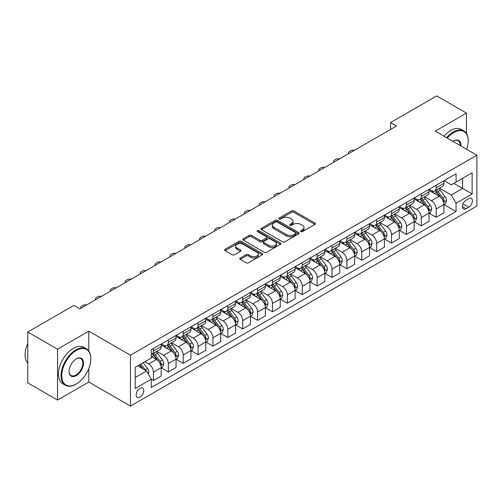<?xml version="1.0" encoding="UTF-8"?>
<svg xmlns="http://www.w3.org/2000/svg" width="502" height="502" viewBox="0 0 502 502"><rect width="100%" height="100%" fill="white"/><g stroke="black" fill="none" stroke-linecap="round" stroke-linejoin="round"><path stroke-width="0.75" d="M300.855 231.585A1.155 0.665 0 0 0 302.493 231.585L314.911 224.419A1.65 0.954 0 0 0 315.394 223.741A1.65 0.954 0 0 0 314.911 223.07L293.877 210.922A1.65 0.954 0 0 0 291.536 210.922L279.118 218.094A1.155 0.665 0 0 0 278.779 218.565A1.155 0.665 0 0 0 279.118 219.035A1.155 0.665 0 0 0 280.756 219.035L282.362 218.106A5.29 3.056 0 0 1 289.842 218.106L291.593 219.123A5.29 3.056 0 0 1 293.143 221.282A5.29 3.056 0 0 1 291.593 223.44L289.987 224.369A1.155 0.665 0 0 0 289.648 224.84A1.155 0.665 0 0 0 289.987 225.31A1.155 0.665 0 0 0 291.624 225.31L293.231 224.381A5.29 3.056 0 0 1 300.711 224.381L302.461 225.398A5.29 3.056 0 0 1 304.011 227.557A5.29 3.056 0 0 1 302.461 229.715L300.855 230.638A1.155 0.665 0 0 0 300.516 231.115A1.155 0.665 0 0 0 300.855 231.585L300.855 230.638M139.983 397.145A5.39 3.112 120 0 0 143.503 392.395A5.39 3.112 120 0 0 142.681 388.077A5.39 3.112 120 0 0 139.983 388.347A5.39 3.112 120 0 0 136.462 393.097A5.39 3.112 120 0 0 137.291 397.415A5.39 3.112 120 0 0 139.983 397.145M240.238 258.015A1.65 0.954 0 0 0 239.755 258.687A1.65 0.954 0 0 0 240.238 259.365L246.137 262.772A1.65 0.954 0 0 0 248.477 262.772L262.264 254.809A1.65 0.954 0 0 0 262.747 254.137A1.65 0.954 0 0 0 262.264 253.46L241.23 241.318A1.65 0.954 0 0 0 238.896 241.318L225.103 249.281A1.65 0.954 0 0 0 224.62 249.952A1.65 0.954 0 0 0 225.103 250.63L232.231 254.746A1.65 0.954 0 0 0 234.572 254.746L240.471 251.339A1.65 0.954 0 0 0 240.954 250.661A1.65 0.954 0 0 0 240.471 249.99L236.938 247.944A4.418 2.554 0 0 1 235.639 246.143A4.418 2.554 0 0 1 238.368 243.784A4.418 2.554 0 0 1 243.188 244.336L257.037 252.33A4.418 2.554 0 0 1 258.329 254.137A4.418 2.554 0 0 1 255.6 256.497A4.418 2.554 0 0 1 250.78 255.938L248.477 254.608A1.65 0.954 0 0 0 246.137 254.608L240.238 258.015L240.238 259.365M88.791 331.163L57.542 349.204L27.779 332.017L27.779 382.882L57.542 400.069L88.791 382.022L130.464 406.08L130.464 355.215L88.791 331.163L88.791 350.967M466.483 133.526L466.483 113.101L435.234 131.147L476.9 155.2L130.464 355.215M466.483 113.101L436.721 95.92L390.587 122.551L390.587 129.428M27.779 332.017L73.913 305.385L79.862 308.824L396.542 125.989L390.587 122.551M282.482 241.788A1.65 0.954 0 0 0 284.816 241.788L298.608 233.825A1.65 0.954 0 0 0 299.092 233.154A1.65 0.954 0 0 0 298.608 232.476L277.575 220.334A1.65 0.954 0 0 0 275.234 220.334L261.448 228.297A1.65 0.954 0 0 0 260.965 228.968A1.65 0.954 0 0 0 261.448 229.646L282.482 241.788M257.877 231.836A1.155 0.665 0 0 1 259.051 231.999L259.051 230.625L280.436 242.968A1.65 0.954 0 0 1 280.919 243.646A1.65 0.954 0 0 1 280.436 244.317L266.644 252.28A1.65 0.954 0 0 1 264.309 252.28L243.275 240.138L249.174 236.756L249.174 235.382L243.275 238.789A1.65 0.954 0 0 0 242.792 239.46A1.65 0.954 0 0 0 243.275 240.138L243.275 238.789M249.174 236.756A1.65 0.954 0 0 1 251.515 236.756L251.515 235.382A1.65 0.954 0 0 0 249.174 235.382M251.515 235.382L260.042 240.307A1.65 0.954 0 0 0 262.383 240.307L266.298 238.042A1.65 0.954 0 0 0 266.782 237.371A1.65 0.954 0 0 0 266.298 236.693L257.413 231.566A1.155 0.665 0 0 1 257.074 231.096A1.155 0.665 0 0 1 257.79 230.481A1.155 0.665 0 0 1 259.051 230.625M468.686 198.71L466.069 200.223A5.221 3.012 120 0 0 462.656 204.822A5.221 3.012 120 0 0 463.459 209.008A5.221 3.012 120 0 0 466.069 208.744L468.686 207.232A5.221 3.012 120 0 0 472.093 202.632A5.221 3.012 120 0 0 471.296 198.453A5.221 3.012 120 0 0 468.686 198.71M130.464 406.08L476.9 206.065L476.9 155.2M444.101 180.67L451.304 184.824L456.067 182.075L456.067 173.761L151.297 349.718L151.297 358.033L135.22 367.313L135.22 388.485L151.297 379.205L151.297 387.525L456.067 211.562L456.067 203.247L451.304 195.002L439.463 188.162M456.067 182.075L472.137 172.801L472.137 193.967L456.067 203.247M57.542 349.204L57.542 400.069M453.802 183.381L462.612 188.47L462.612 178.298L472.137 172.801M451.304 195.002L462.612 188.47L472.137 193.967M135.22 377.485L146.534 370.959L137.724 365.87M151.297 379.274L153.436 380.51L153.436 372.195A6.733 3.89 -120 0 0 148.674 363.944L144.865 361.747M153.436 380.51L161.173 376.042L161.173 367.728A6.733 3.89 -120 0 0 156.411 359.476L151.297 356.52M161.355 367.897L168.321 371.919L168.321 363.605A6.733 3.89 -120 0 0 163.558 355.353L156.718 351.406M168.321 371.919L176.058 367.451L176.058 359.137A6.733 3.89 -120 0 0 171.295 350.885L161.173 345.043M176.233 359.306L183.199 363.329L183.199 355.014A6.733 3.89 -120 0 0 178.436 346.763L171.602 342.816M183.199 363.329L190.936 358.861L190.936 350.547A6.733 3.89 -120 0 0 186.179 342.295L176.058 336.453M191.118 350.716L198.083 354.738L198.083 346.418A6.733 3.89 -120 0 0 193.32 338.172L186.48 334.225M198.083 354.738L205.82 350.271L205.82 341.95A6.733 3.89 -120 0 0 201.057 333.704L190.936 327.862M205.996 342.126L212.961 346.148L212.961 337.827A6.733 3.89 -120 0 0 208.198 329.582L201.365 325.635M212.961 346.148L220.704 341.68L220.704 333.359A6.733 3.89 -120 0 0 215.942 325.114L205.82 319.272M220.88 333.535L227.845 337.551L227.845 329.237A6.733 3.89 -120 0 0 223.083 320.985L216.243 317.038M227.845 337.551L235.582 333.083L235.582 324.769A6.733 3.89 -120 0 0 230.82 316.524L220.704 310.675M235.764 324.938L242.723 328.961L242.723 320.646A6.733 3.89 -120 0 0 237.967 312.395L231.127 308.448M242.723 328.961L250.467 324.493L250.467 316.178A6.733 3.89 -120 0 0 245.704 307.927L235.582 302.085M250.642 316.348L257.608 320.37L257.608 312.056A6.733 3.89 -120 0 0 252.845 303.804L246.005 299.857M257.608 320.37L265.345 315.902L265.345 307.588A6.733 3.89 -120 0 0 260.582 299.336L250.467 293.494M265.527 307.757L272.492 311.78L272.492 303.459A6.733 3.89 -120 0 0 267.729 295.214L260.889 291.267M272.492 311.78L280.229 307.312L280.229 298.991A6.733 3.89 -120 0 0 275.466 290.746L265.345 284.904M280.405 299.167L287.37 303.189L287.37 294.869A6.733 3.89 -120 0 0 282.607 286.623L275.774 282.676M287.37 303.189L295.107 298.721L295.107 290.401A6.733 3.89 -120 0 0 290.344 282.155L280.229 276.313M295.289 290.576L302.254 294.592L302.254 286.278A6.733 3.89 -120 0 0 297.491 278.033L290.652 274.079M302.254 294.592L309.991 290.125L309.991 281.81A6.733 3.89 -120 0 0 305.229 273.565L295.107 267.717M310.167 281.98L317.132 286.002L317.132 277.688A6.733 3.89 -120 0 0 312.369 269.436L305.536 265.489M317.132 286.002L324.869 281.534L324.869 273.22A6.733 3.89 -120 0 0 320.107 264.968L309.991 259.126M325.051 273.389L332.017 277.411L332.017 269.097A6.733 3.89 -120 0 0 327.254 260.845L320.414 256.898M332.017 277.411L339.754 272.944L339.754 264.629A6.733 3.89 -120 0 0 334.991 256.378L324.869 250.536M339.929 264.799L346.895 268.821L346.895 260.5A6.733 3.89 -120 0 0 342.132 252.255L335.298 248.308M346.895 268.821L354.632 264.353L354.632 256.033A6.733 3.89 -120 0 0 349.875 247.787L339.754 241.945M354.814 256.208L361.779 260.231L361.779 251.91A6.733 3.89 -120 0 0 357.016 243.665L350.176 239.718M361.779 260.231L369.516 255.763L369.516 247.442A6.733 3.89 -120 0 0 364.753 239.197L354.632 233.355M369.692 247.618L376.657 251.634L376.657 243.319A6.733 3.89 -120 0 0 371.894 235.074L365.061 231.121M376.657 251.634L384.394 247.166L384.394 238.852A6.733 3.89 -120 0 0 379.637 230.606L369.516 224.758M384.576 239.021L391.541 243.043L391.541 234.729A6.733 3.89 -120 0 0 386.778 226.477L379.939 222.53M391.541 243.043L399.278 238.575L399.278 230.261A6.733 3.89 -120 0 0 394.516 222.009L384.394 216.167M399.454 230.431L406.419 234.453L406.419 226.138A6.733 3.89 -120 0 0 401.656 217.887L394.823 213.94M406.419 234.453L414.163 229.985L414.163 221.671A6.733 3.89 -120 0 0 409.4 213.419L399.278 207.577M414.338 221.84L421.303 225.862L421.303 217.542A6.733 3.89 -120 0 0 416.541 209.296L409.701 205.349M421.303 225.862L429.041 221.395L429.041 213.074A6.733 3.89 -120 0 0 424.278 204.829L414.163 198.987M429.223 213.25L436.182 217.272L436.182 208.951A6.733 3.89 -120 0 0 431.425 200.706L424.585 196.759M436.182 217.272L443.925 212.804L443.925 204.483A6.733 3.89 -120 0 0 439.162 196.238L429.041 190.396M429.223 189.26L431.425 190.534A6.733 3.89 -120 0 0 434.788 190.867A6.733 3.89 -120 0 0 436.182 187.779L436.182 185.238M414.338 197.851L416.541 199.125A6.733 3.89 -120 0 0 419.91 199.457A6.733 3.89 -120 0 0 421.303 196.376L421.303 193.828M399.454 206.441L401.656 207.715A6.733 3.89 -120 0 0 405.026 208.048A6.733 3.89 -120 0 0 406.419 204.967L406.419 202.425M384.576 215.038L386.778 216.306A6.733 3.89 -120 0 0 390.148 216.638A6.733 3.89 -120 0 0 391.541 213.557L391.541 211.016M369.692 223.628L371.894 224.896A6.733 3.89 -120 0 0 375.264 225.235A6.733 3.89 -120 0 0 376.657 222.148L376.657 219.606M354.814 232.219L357.016 233.493A6.733 3.89 -120 0 0 360.38 233.825A6.733 3.89 -120 0 0 361.779 230.738L361.779 228.197M339.929 240.809L342.132 242.083A6.733 3.89 -120 0 0 345.501 242.416A6.733 3.89 -120 0 0 346.895 239.335L346.895 236.787M325.051 249.4L327.254 250.674A6.733 3.89 -120 0 0 330.617 251.006A6.733 3.89 -120 0 0 332.017 247.925L332.017 245.384M310.167 257.99L312.369 259.264A6.733 3.89 -120 0 0 315.739 259.597A6.733 3.89 -120 0 0 317.132 256.516L317.132 253.974M295.289 266.587L297.491 267.855A6.733 3.89 -120 0 0 300.855 268.193A6.733 3.89 -120 0 0 302.254 265.106L302.254 262.565M280.405 275.178L282.607 276.451A6.733 3.89 -120 0 0 285.977 276.784A6.733 3.89 -120 0 0 287.37 273.697L287.37 271.155M265.527 283.768L267.729 285.042A6.733 3.89 -120 0 0 271.093 285.374A6.733 3.89 -120 0 0 272.492 282.293L272.492 279.746M250.642 292.359L252.845 293.632A6.733 3.89 -120 0 0 256.215 293.965A6.733 3.89 -120 0 0 257.608 290.884L257.608 288.336M235.764 300.949L237.967 302.223A6.733 3.89 -120 0 0 241.33 302.555A6.733 3.89 -120 0 0 242.723 299.474L242.723 296.933M220.88 309.546L223.083 310.813A6.733 3.89 -120 0 0 226.452 311.146A6.733 3.89 -120 0 0 227.845 308.065L227.845 305.523M205.996 318.136L208.198 319.41A6.733 3.89 -120 0 0 211.568 319.743A6.733 3.89 -120 0 0 212.961 316.655L212.961 314.114M191.118 326.727L193.32 328.001A6.733 3.89 -120 0 0 196.69 328.333A6.733 3.89 -120 0 0 198.083 325.252L198.083 322.704M176.233 335.317L178.436 336.591A6.733 3.89 -120 0 0 181.806 336.924A6.733 3.89 -120 0 0 183.199 333.843L183.199 331.295M161.355 343.908L163.558 345.181A6.733 3.89 -120 0 0 166.921 345.514A6.733 3.89 -120 0 0 168.321 342.433L168.321 339.892M444.101 204.659L456.067 211.562M434.788 190.867L442.526 186.399A6.733 3.89 -120 0 0 443.925 183.312L443.925 180.77M419.91 199.457L427.648 194.989A6.733 3.89 -120 0 0 429.041 191.908L429.041 189.361M405.026 208.048L412.763 203.58A6.733 3.89 -120 0 0 414.163 200.499L414.163 197.957M390.148 216.638L397.885 212.17A6.733 3.89 -120 0 0 399.278 209.089L399.278 206.548M375.264 225.235L383.001 220.767A6.733 3.89 -120 0 0 384.394 217.68L384.394 215.138M360.38 233.825L368.123 229.358A6.733 3.89 -120 0 0 369.516 226.27L369.516 223.729M345.501 242.416L353.239 237.948A6.733 3.89 -120 0 0 354.632 234.867L354.632 232.319M330.617 251.006L338.361 246.538A6.733 3.89 -120 0 0 339.754 243.457L339.754 240.916M315.739 259.597L323.476 255.129A6.733 3.89 -120 0 0 324.869 252.048L324.869 249.507M300.855 268.193L308.598 263.726A6.733 3.89 -120 0 0 309.991 260.638L309.991 258.097M285.977 276.784L293.714 272.316A6.733 3.89 -120 0 0 295.107 269.229L295.107 266.688M271.093 285.374L278.83 280.907A6.733 3.89 -120 0 0 280.229 277.826L280.229 275.278M256.215 293.965L263.952 289.497A6.733 3.89 -120 0 0 265.345 286.416L265.345 283.875M241.33 302.555L249.067 298.088A6.733 3.89 -120 0 0 250.467 295.007L250.467 292.465M226.452 311.146L234.189 306.684A6.733 3.89 -120 0 0 235.582 303.597L235.582 301.056M211.568 319.743L219.305 315.275A6.733 3.89 -120 0 0 220.704 312.188L220.704 309.646M196.69 328.333L204.427 323.865A6.733 3.89 -120 0 0 205.82 320.784L205.82 318.237M181.806 336.924L189.543 332.456A6.733 3.89 -120 0 0 190.936 329.375L190.936 326.827M166.921 345.514L174.665 341.046A6.733 3.89 -120 0 0 176.058 337.965L176.058 335.424M151.297 354.381A6.733 3.89 -120 0 0 152.043 354.105L159.78 349.637A6.733 3.89 -120 0 0 161.173 346.556L161.173 344.014M152.043 354.105A6.733 3.89 -120 0 0 153.436 351.023L153.436 348.482M146.534 370.959L151.297 379.205M88.791 382.022L88.791 368.568M301.319 231.748L302.461 231.089A5.29 3.056 0 0 0 304.011 228.931L304.011 227.557M293.143 221.282L293.143 222.656A5.29 3.056 0 0 1 291.593 224.814L290.451 225.473M314.886 224.432L293.877 212.296A1.65 0.954 0 0 0 291.536 212.296L279.583 219.198M298.608 232.476L298.608 233.825L277.575 221.708A1.65 0.954 0 0 0 275.234 221.708L261.467 229.659M295.684 233.625A1.155 0.665 0 0 0 296.023 233.154A1.155 0.665 0 0 0 295.684 232.683L277.223 222.022A1.155 0.665 0 0 0 275.585 222.022L273.891 223.001A5.29 3.056 0 0 0 272.341 225.16A5.29 3.056 0 0 0 273.891 227.318L286.51 234.603A5.29 3.056 0 0 0 293.99 234.603L295.684 233.625L295.684 234.999A1.155 0.665 0 0 0 296.023 234.528L296.023 233.154M272.341 225.16L272.341 226.534A5.29 3.056 0 0 0 273.891 228.692L273.891 227.318M295.684 234.999L293.99 235.978A5.29 3.056 0 0 1 286.51 235.978L273.891 228.692M251.515 236.756L260.042 241.682A1.65 0.954 0 0 0 262.383 241.682L266.298 239.423A1.65 0.954 0 0 0 266.782 238.745L266.782 237.371M259.051 231.999L280.411 244.33M268.896 245.415A4.418 2.554 0 0 0 273.715 245.967A4.418 2.554 0 0 0 276.445 243.608A4.418 2.554 0 0 0 275.146 241.807L270.271 238.99A1.65 0.954 0 0 0 267.93 238.99L264.014 241.249A1.65 0.954 0 0 0 263.531 241.926A1.65 0.954 0 0 0 264.014 242.598L268.896 245.415L268.896 246.789A4.418 2.554 0 0 0 273.715 247.342A4.418 2.554 0 0 0 276.445 244.989L276.445 243.608M263.531 241.926L263.531 243.301A1.65 0.954 0 0 0 264.014 243.972L264.014 242.598M268.896 246.789L264.014 243.972M258.329 254.137L258.329 255.512A4.418 2.554 0 0 1 255.6 257.871A4.418 2.554 0 0 1 250.78 257.313L248.477 255.982A1.65 0.954 0 0 0 246.137 255.982L240.257 259.377M235.639 246.143L235.639 247.517A4.418 2.554 0 0 0 236.938 249.318L236.938 247.944M240.471 249.99L240.471 251.339L236.938 249.318M262.245 254.821L241.23 242.692A1.65 0.954 0 0 0 238.896 242.692L225.128 250.642M443.925 204.76L445.349 203.937L446.542 200.499A4.462 2.579 -120 0 0 445.117 196.696L440.254 190.208A12.883 7.436 -120 0 0 438.848 188.52M434.01 193.264A12.883 7.436 -120 0 0 431.375 190.503M443.517 202.03L444.132 200.687A4.462 2.579 -120 0 0 442.858 198.008L437.989 191.513A12.883 7.436 -120 0 0 436.583 189.825M435.385 190.522A10.693 6.175 60 0 1 437.142 192.517L441.258 198.008M435.159 190.653A12.883 7.436 60 0 1 436.564 192.335L439.796 196.652M354.399 150.318A3.37 1.945 0 0 0 350.703 150.738L349.517 151.422A3.37 1.945 0 0 0 348.526 152.796A3.37 1.945 0 0 0 348.796 153.556M429.041 213.35L430.471 212.528L431.657 209.089A4.462 2.579 -120 0 0 430.239 205.293L425.37 198.798A12.883 7.436 -120 0 0 423.964 197.117M419.126 201.854A12.883 7.436 -120 0 0 416.491 199.093M428.633 210.62L429.254 209.278A4.462 2.579 -120 0 0 427.974 206.598L423.111 200.103A12.883 7.436 -120 0 0 421.705 198.422M420.507 199.112A10.693 6.175 60 0 1 422.264 201.107L426.38 206.604M420.274 199.244A12.883 7.436 60 0 1 421.68 200.925L424.918 205.243M339.521 158.914A3.37 1.945 0 0 0 335.825 159.329L334.633 160.012A3.37 1.945 0 0 0 333.648 161.387A3.37 1.945 0 0 0 333.912 162.146M414.163 221.94L415.587 221.118L416.779 217.68A4.462 2.579 -120 0 0 415.355 213.883L410.492 207.389A12.883 7.436 -120 0 0 409.086 205.707M404.248 210.445A12.883 7.436 -120 0 0 401.613 207.684M413.755 219.211L414.37 217.874A4.462 2.579 -120 0 0 413.096 215.189L408.226 208.694A12.883 7.436 -120 0 0 406.821 207.012M405.622 207.702A10.693 6.175 60 0 1 407.379 209.698L411.496 215.195M405.396 207.834A12.883 7.436 60 0 1 406.802 209.522L410.034 213.833M324.637 167.505A3.37 1.945 0 0 0 320.941 167.919L319.755 168.603A3.37 1.945 0 0 0 318.764 169.983A3.37 1.945 0 0 0 319.034 170.736M399.278 230.537L400.709 229.709L401.895 226.27A4.462 2.579 -120 0 0 400.471 222.474L395.607 215.979A12.883 7.436 -120 0 0 394.202 214.298M389.364 219.035A12.883 7.436 -120 0 0 386.728 216.28M398.87 227.801L399.485 226.465A4.462 2.579 -120 0 0 398.212 223.779L393.348 217.284A12.883 7.436 -120 0 0 391.943 215.603M390.744 216.293A10.693 6.175 60 0 1 392.495 218.288L396.618 223.785M390.512 216.431A12.883 7.436 60 0 1 391.918 218.113L395.149 222.43M309.753 176.095A3.37 1.945 0 0 0 306.063 176.509L304.871 177.2A3.37 1.945 0 0 0 303.886 178.574A3.37 1.945 0 0 0 304.149 179.333M384.394 239.128L385.825 238.299L387.017 234.867A4.462 2.579 -120 0 0 385.592 231.064L380.729 224.57A12.883 7.436 -120 0 0 379.324 222.888M374.486 227.632A12.883 7.436 -120 0 0 371.85 224.871M383.992 236.392L384.607 235.055A4.462 2.579 -120 0 0 383.327 232.37L378.464 225.875A12.883 7.436 -120 0 0 377.058 224.193M375.86 224.89A10.693 6.175 60 0 1 377.617 226.879L381.733 232.376M375.634 225.022A12.883 7.436 60 0 1 377.04 226.703L380.271 231.02M294.875 184.686A3.37 1.945 0 0 0 291.179 185.1L289.987 185.79A3.37 1.945 0 0 0 289.001 187.164A3.37 1.945 0 0 0 289.271 187.924M466.691 149.307A20.538 11.86 120 0 0 468.209 140.974A20.538 11.86 120 0 0 453.682 132.591A20.538 11.86 120 0 0 447.226 138.069M446.604 137.711A21.046 12.148 -60 0 1 453.325 131.97A21.046 12.148 -60 0 1 463.848 130.928A21.046 12.148 -60 0 1 468.209 140.56A21.046 12.148 -60 0 1 468.209 140.773M453.005 141.407A10.272 5.93 -60 0 1 453.682 140.974L453.682 140.974A10.272 5.93 -60 0 1 460.918 145.975M443.981 136.199A21.046 12.148 -60 0 1 450.708 130.457A21.046 12.148 -60 0 1 461.231 129.416L463.848 130.928M460.221 145.574A9.764 5.635 120 0 0 458.213 140.698A9.764 5.635 120 0 0 453.507 141.081M75.934 384.225L76.291 384.017A20.538 11.86 120 0 0 90.818 358.861A20.538 11.86 120 0 0 76.291 350.478A20.538 11.86 120 0 0 61.765 375.634A20.538 11.86 120 0 0 76.291 384.017L75.934 384.225A21.046 12.148 -60 0 1 65.411 385.266A21.046 12.148 -60 0 1 62.185 368.399A21.046 12.148 -60 0 1 75.934 349.856A21.046 12.148 -60 0 1 86.457 348.815A21.046 12.148 -60 0 1 90.818 358.447A21.046 12.148 -60 0 1 90.818 358.654M76.291 375.634A10.272 5.93 -60 0 1 69.031 371.436A10.272 5.93 -60 0 1 76.291 358.861L76.291 358.861A10.272 5.93 -60 0 1 83.552 363.053A10.272 5.93 -60 0 1 76.291 375.634M69.031 371.229A9.764 5.635 120 0 0 71.052 375.496A9.764 5.635 120 0 0 75.934 375.013A9.764 5.635 120 0 0 82.315 366.41A9.764 5.635 120 0 0 80.816 358.585A9.764 5.635 120 0 0 76.109 358.968M65.411 385.266L62.794 383.754A21.046 12.148 -60 0 1 59.569 366.887A21.046 12.148 -60 0 1 73.317 348.344A21.046 12.148 -60 0 1 83.84 347.302L86.457 348.815M27.779 363.166A21.046 12.148 -60 0 1 27.779 343.493M369.516 247.718L370.947 246.896L372.133 243.457A4.462 2.579 -120 0 0 370.708 239.655L365.845 233.166A12.883 7.436 -120 0 0 364.439 231.478M359.601 236.222A12.883 7.436 -120 0 0 356.966 233.461M369.108 244.989L369.723 243.646A4.462 2.579 -120 0 0 368.449 240.96L363.586 234.472A12.883 7.436 -120 0 0 362.18 232.784M360.982 233.48A10.693 6.175 60 0 1 362.733 235.476L366.849 240.966M360.75 233.612A12.883 7.436 60 0 1 362.155 235.294L365.387 239.611M279.99 193.276A3.37 1.945 0 0 0 276.301 193.69L275.109 194.381A3.37 1.945 0 0 0 274.123 195.755A3.37 1.945 0 0 0 274.387 196.514M354.632 256.309L356.062 255.487L357.255 252.048A4.462 2.579 -120 0 0 355.83 248.252L350.967 241.757A12.883 7.436 -120 0 0 349.561 240.075M344.723 244.813A12.883 7.436 -120 0 0 342.082 242.052M354.23 253.579L354.845 252.236A4.462 2.579 -120 0 0 353.565 249.557L348.702 243.062A12.883 7.436 -120 0 0 347.296 241.38M346.098 242.071A10.693 6.175 60 0 1 347.855 244.066L351.971 249.563M345.872 242.202A12.883 7.436 60 0 1 347.271 243.884L350.509 248.201M265.112 201.867A3.37 1.945 0 0 0 261.416 202.287L260.224 202.971A3.37 1.945 0 0 0 259.239 204.345A3.37 1.945 0 0 0 259.509 205.105M339.754 264.899L341.184 264.077L342.37 260.638A4.462 2.579 -120 0 0 340.946 256.842L336.083 250.347A12.883 7.436 -120 0 0 334.677 248.666M329.839 253.403A12.883 7.436 -120 0 0 327.204 250.642M339.346 262.169L339.961 260.833A4.462 2.579 -120 0 0 338.687 258.147L333.824 251.653A12.883 7.436 -120 0 0 332.418 249.971M331.22 250.661A10.693 6.175 60 0 1 332.97 252.657L337.087 258.153M330.987 250.793A12.883 7.436 60 0 1 332.393 252.481L335.625 256.792M250.228 210.463A3.37 1.945 0 0 0 246.538 210.878L245.346 211.562A3.37 1.945 0 0 0 244.361 212.936A3.37 1.945 0 0 0 244.625 213.695M324.869 273.496L326.3 272.668L327.492 269.229A4.462 2.579 -120 0 0 326.068 265.433L321.205 258.938A12.883 7.436 -120 0 0 319.799 257.256M314.961 261.994A12.883 7.436 -120 0 0 312.319 259.239M324.468 270.76L325.083 269.423A4.462 2.579 -120 0 0 323.803 266.738L318.939 260.243A12.883 7.436 -120 0 0 317.534 258.561M316.335 259.252A10.693 6.175 60 0 1 318.092 261.247L322.209 266.744M316.103 259.383A12.883 7.436 60 0 1 317.509 261.071L320.747 265.389M235.35 219.054A3.37 1.945 0 0 0 231.654 219.468L230.462 220.158A3.37 1.945 0 0 0 229.477 221.533A3.37 1.945 0 0 0 229.747 222.292M309.991 282.086L311.416 281.258L312.608 277.826A4.462 2.579 -120 0 0 311.184 274.023L306.32 267.528A12.883 7.436 -120 0 0 304.915 265.847M300.077 270.591A12.883 7.436 -120 0 0 297.441 267.83M309.583 279.35L310.198 278.014A4.462 2.579 -120 0 0 308.925 275.328L304.061 268.834A12.883 7.436 -120 0 0 302.656 267.152M301.457 267.848A10.693 6.175 60 0 1 303.208 269.838L307.324 275.334M301.225 267.98A12.883 7.436 60 0 1 302.631 269.662L305.862 273.979M220.466 227.644A3.37 1.945 0 0 0 216.77 228.059L215.584 228.749A3.37 1.945 0 0 0 214.599 230.123A3.37 1.945 0 0 0 214.862 230.882M295.107 290.677L296.538 289.855L297.73 286.416A4.462 2.579 -120 0 0 296.305 282.613L291.436 276.125A12.883 7.436 -120 0 0 290.03 274.437M285.199 279.181A12.883 7.436 -120 0 0 282.557 276.42M294.699 287.941L295.32 286.604A4.462 2.579 -120 0 0 294.04 283.919L289.177 277.43A12.883 7.436 -120 0 0 287.772 275.742M286.573 276.439A10.693 6.175 60 0 1 288.33 278.434L292.446 283.925M286.341 276.571A12.883 7.436 60 0 1 287.746 278.252L290.984 282.57M205.588 236.235A3.37 1.945 0 0 0 201.892 236.649L200.7 237.339A3.37 1.945 0 0 0 199.714 238.714A3.37 1.945 0 0 0 199.984 239.473M280.229 299.267L281.653 298.445L282.846 295.007A4.462 2.579 -120 0 0 281.421 291.21L276.558 284.716A12.883 7.436 -120 0 0 275.152 283.034M270.314 287.772A12.883 7.436 -120 0 0 267.679 285.01M279.821 296.538L280.436 295.195A4.462 2.579 -120 0 0 279.162 292.515L274.293 286.021A12.883 7.436 -120 0 0 272.887 284.339M271.689 285.029A10.693 6.175 60 0 1 273.446 287.025L277.562 292.522M271.463 285.161A12.883 7.436 60 0 1 272.868 286.843L276.1 291.16M190.704 244.825A3.37 1.945 0 0 0 187.008 245.246L185.822 245.93A3.37 1.945 0 0 0 184.83 247.304A3.37 1.945 0 0 0 185.1 248.063M265.345 307.858L266.775 307.036L267.961 303.597A4.462 2.579 -120 0 0 266.543 299.801L261.674 293.306A12.883 7.436 -120 0 0 260.268 291.624M255.43 296.362A12.883 7.436 -120 0 0 252.795 293.601M264.937 305.128L265.558 303.792A4.462 2.579 -120 0 0 264.278 301.106L259.415 294.611A12.883 7.436 -120 0 0 258.009 292.93M256.811 293.62A10.693 6.175 60 0 1 258.568 295.615L262.684 301.112M256.578 293.752A12.883 7.436 60 0 1 257.984 295.433L261.222 299.75M175.825 253.422A3.37 1.945 0 0 0 172.13 253.836L170.937 254.52A3.37 1.945 0 0 0 169.952 255.894A3.37 1.945 0 0 0 170.216 256.654M250.467 316.455L251.891 315.626L253.083 312.188A4.462 2.579 -120 0 0 251.659 308.391L246.796 301.897A12.883 7.436 -120 0 0 245.39 300.215M240.552 304.952A12.883 7.436 -120 0 0 237.917 302.198M250.059 313.719L250.674 312.382A4.462 2.579 -120 0 0 249.4 309.696L244.53 303.202A12.883 7.436 -120 0 0 243.125 301.52M241.926 302.21A10.693 6.175 60 0 1 243.683 304.206L247.8 309.703M241.7 302.342A12.883 7.436 60 0 1 243.106 304.03L246.338 308.347M160.941 262.013A3.37 1.945 0 0 0 157.245 262.427L156.059 263.117A3.37 1.945 0 0 0 155.068 264.491A3.37 1.945 0 0 0 155.338 265.251M235.582 325.045L237.013 324.217L238.199 320.784A4.462 2.579 -120 0 0 236.775 316.982L231.911 310.487A12.883 7.436 -120 0 0 230.506 308.805M225.668 313.549A12.883 7.436 -120 0 0 223.032 310.788M235.174 322.309L235.796 320.973A4.462 2.579 -120 0 0 234.516 318.287L229.652 311.792A12.883 7.436 -120 0 0 228.247 310.11M227.048 310.801A10.693 6.175 60 0 1 228.805 312.796L232.922 318.293M226.816 310.939A12.883 7.436 60 0 1 228.222 312.62L231.46 316.938M146.063 270.603A3.37 1.945 0 0 0 142.367 271.017L141.175 271.707A3.37 1.945 0 0 0 140.19 273.082A3.37 1.945 0 0 0 140.453 273.841M220.704 333.635L222.129 332.813L223.321 329.375A4.462 2.579 -120 0 0 221.897 325.572L217.033 319.084A12.883 7.436 -120 0 0 215.628 317.396M210.79 322.14A12.883 7.436 -120 0 0 208.154 319.379M220.296 330.9L220.911 329.563A4.462 2.579 -120 0 0 219.631 326.877L214.768 320.389A12.883 7.436 -120 0 0 213.363 318.701M212.164 319.397A10.693 6.175 60 0 1 213.921 321.393L218.037 326.884M211.938 319.529A12.883 7.436 60 0 1 213.344 321.211L216.575 325.528M131.179 279.194A3.37 1.945 0 0 0 127.483 279.608L126.291 280.298A3.37 1.945 0 0 0 125.305 281.672A3.37 1.945 0 0 0 125.575 282.431M205.82 342.226L207.251 341.404L208.437 337.965A4.462 2.579 -120 0 0 207.012 334.169L202.149 327.674A12.883 7.436 -120 0 0 200.744 325.993M195.905 330.73A12.883 7.436 -120 0 0 193.27 327.969M205.412 339.496L206.027 338.153A4.462 2.579 -120 0 0 204.753 335.474L199.89 328.979A12.883 7.436 -120 0 0 198.485 327.298M197.286 327.988A10.693 6.175 60 0 1 199.037 329.983L203.153 335.48M197.054 328.12A12.883 7.436 60 0 1 198.459 329.801L201.691 334.119M116.295 287.784A3.37 1.945 0 0 0 112.605 288.204L111.413 288.888A3.37 1.945 0 0 0 110.427 290.263A3.37 1.945 0 0 0 110.691 291.022M190.936 350.816L192.366 349.994L193.559 346.556A4.462 2.579 -120 0 0 192.134 342.759L187.271 336.265A12.883 7.436 -120 0 0 185.865 334.583M181.027 339.321A12.883 7.436 -120 0 0 178.392 336.56M190.534 348.087L191.149 346.75A4.462 2.579 -120 0 0 189.869 344.065L185.006 337.57A12.883 7.436 -120 0 0 183.6 335.888M182.402 336.578A10.693 6.175 60 0 1 184.159 338.574L188.275 344.071M182.176 336.71A12.883 7.436 60 0 1 183.581 338.392L186.813 342.709M101.417 296.381A3.37 1.945 0 0 0 97.721 296.795L96.528 297.479A3.37 1.945 0 0 0 95.543 298.853A3.37 1.945 0 0 0 95.813 299.612M176.058 359.413L177.488 358.585L178.674 355.146A4.462 2.579 -120 0 0 177.25 351.35L172.387 344.855A12.883 7.436 -120 0 0 170.981 343.173M166.143 347.911A12.883 7.436 -120 0 0 163.508 345.156M175.65 356.677L176.265 355.341A4.462 2.579 -120 0 0 174.991 352.655L170.128 346.16A12.883 7.436 -120 0 0 168.722 344.479M167.524 345.169A10.693 6.175 60 0 1 169.274 347.164L173.391 352.661M167.292 345.301A12.883 7.436 60 0 1 168.697 346.989L171.929 351.306M86.532 304.971A3.37 1.945 0 0 0 82.843 305.385L81.65 306.076A3.37 1.945 0 0 0 80.665 307.45A3.37 1.945 0 0 0 80.929 308.209M161.173 368.004L162.604 367.175L163.796 363.743A4.462 2.579 -120 0 0 162.372 359.94L157.509 353.446A12.883 7.436 -120 0 0 156.103 351.764M160.772 365.268L161.387 363.931A4.462 2.579 -120 0 0 160.107 361.245L155.243 354.751A12.883 7.436 -120 0 0 153.838 353.069M152.639 353.759A10.693 6.175 60 0 1 154.396 355.755L158.513 361.252M152.407 353.897A12.883 7.436 60 0 1 153.813 355.579L157.051 359.896M148.316 374.053L148.912 372.333A4.462 2.579 -120 0 0 147.488 368.531L143.152 362.739M145.63 370.438A4.462 2.579 -120 0 0 145.229 369.836L140.886 364.044M139.769 364.69L142.888 368.851M139.456 364.866L142.104 368.399M148.674 363.944L156.411 359.476M163.558 355.353L171.295 350.885M178.436 346.763L186.179 342.295M193.32 338.172L201.057 333.704M208.198 329.582L215.942 325.114M223.083 320.985L230.82 316.524M237.967 312.395L245.704 307.927M252.845 303.804L260.582 299.336M267.729 295.214L275.466 290.746M282.607 286.623L290.344 282.155M297.491 278.033L305.229 273.565M312.369 269.436L320.107 264.968M327.254 260.845L334.991 256.378M342.132 252.255L349.875 247.787M357.016 243.665L364.753 239.197M371.894 235.074L379.637 230.606M386.778 226.477L394.516 222.009M401.656 217.887L409.4 213.419M416.541 209.296L424.278 204.829M431.425 200.706L439.162 196.238M436.182 187.779L443.925 183.312M436.182 208.951L443.925 204.483M421.303 217.542L429.041 213.074M421.303 196.376L429.041 191.908M406.419 226.138L414.163 221.671M406.419 204.967L414.163 200.499M391.541 234.729L399.278 230.261M391.541 213.557L399.278 209.089M376.657 243.319L384.394 238.852M376.657 222.148L384.394 217.68M361.779 251.91L369.516 247.442M361.779 230.738L369.516 226.27M346.895 260.5L354.632 256.033M346.895 239.335L354.632 234.867M332.017 269.097L339.754 264.629M332.017 247.925L339.754 243.457M317.132 277.688L324.869 273.22M317.132 256.516L324.869 252.048M302.254 286.278L309.991 281.81M302.254 265.106L309.991 260.638M287.37 294.869L295.107 290.401M287.37 273.697L295.107 269.229M272.492 303.459L280.229 298.991M272.492 282.293L280.229 277.826M257.608 312.056L265.345 307.588M257.608 290.884L265.345 286.416M242.723 320.646L250.467 316.178M242.723 299.474L250.467 295.007M227.845 329.237L235.582 324.769M227.845 308.065L235.582 303.597M212.961 337.827L220.704 333.359M212.961 316.655L220.704 312.188M198.083 346.418L205.82 341.95M198.083 325.252L205.82 320.784M183.199 355.014L190.936 350.547M183.199 333.843L190.936 329.375M168.321 363.605L176.058 359.137M168.321 342.433L176.058 337.965M153.436 372.195L161.173 367.728M153.436 351.023L161.173 346.556M462.976 203.937L468.686 207.232M462.373 206.617L466.069 208.744M302.461 231.089L302.461 229.715M289.987 225.31L289.987 224.369M291.593 224.814L291.593 223.44M279.118 219.035L279.118 218.094M291.536 212.296L291.536 210.922M293.877 212.296L293.877 210.922M314.911 224.419L314.911 223.07M261.448 229.646L261.448 228.297M275.234 221.708L275.234 220.334M277.575 221.708L277.575 220.334M286.51 235.978L286.51 234.603M293.99 235.978L293.99 234.603M260.042 241.682L260.042 240.307M262.383 241.682L262.383 240.307M266.298 239.423L266.298 238.042M280.436 244.317L280.436 242.968M246.137 255.982L246.137 254.608M248.477 255.982L248.477 254.608M250.78 257.313L250.78 255.938M225.103 250.63L225.103 249.281M238.896 242.692L238.896 241.318M241.23 242.692L241.23 241.318M262.264 254.809L262.264 253.46M443.592 202.268L446.51 200.587M437.989 191.513L440.254 190.208M434.481 193.534L436.564 192.335M442.858 198.008L445.117 196.696M442.5 199.746L444.132 200.687M428.708 210.865L431.632 209.177M423.111 200.103L425.37 198.798M419.603 202.13L421.68 200.925M427.974 206.598L430.239 205.293M427.622 208.336L429.254 209.278M413.824 219.456L416.748 217.768M408.226 208.694L410.492 207.389M404.719 210.721L406.802 209.522M413.096 215.189L415.355 213.883M412.738 216.933L414.37 217.874M398.946 228.046L401.87 226.358M393.348 217.284L395.607 215.979M389.841 219.311L391.918 218.113M398.212 223.779L400.471 222.474M397.86 225.523L399.485 226.465M384.061 236.637L386.986 234.949M378.464 225.875L380.729 224.57M374.956 227.902L377.04 226.703M383.327 232.37L385.592 231.064M382.976 234.114L384.607 235.055M369.183 245.227L372.107 243.545M363.586 234.472L365.845 233.166M360.078 236.492L362.155 235.294M368.449 240.96L370.708 239.655M368.098 242.704L369.723 243.646M354.299 253.824L357.223 252.136M348.702 243.062L350.967 241.757M345.194 245.089L347.271 243.884M353.565 249.557L355.83 248.252M353.213 251.295L354.845 252.236M339.421 262.414L342.345 260.726M333.824 251.653L336.083 250.347M330.316 253.679L332.393 252.481M338.687 258.147L340.946 256.842M338.329 259.892L339.961 260.833M324.537 271.005L327.461 269.317M318.939 260.243L321.205 258.938M315.432 262.27L317.509 261.071M323.803 266.738L326.068 265.433M323.451 268.482L325.083 269.423M309.659 279.595L312.577 277.907M304.061 268.834L306.32 267.528M300.554 270.86L302.631 269.662M308.925 275.328L311.184 274.023M308.567 277.073L310.198 278.014M294.774 288.186L297.699 286.504M289.177 277.43L291.436 276.125M285.669 279.451L287.746 278.252M294.04 283.919L296.305 282.613M293.689 285.663L295.32 286.604M279.896 296.782L282.814 295.094M274.293 286.021L276.558 284.716M270.785 288.048L272.868 286.843M279.162 292.515L281.421 291.21M278.805 294.254L280.436 295.195M265.012 305.373L267.936 303.685M259.415 294.611L261.674 293.306M255.907 296.638L257.984 295.433M264.278 301.106L266.543 299.801M263.926 302.844L265.558 303.792M250.134 313.963L253.052 312.275M244.53 303.202L246.796 301.897M241.023 305.229L243.106 304.03M249.4 309.696L251.659 308.391M249.042 311.441L250.674 312.382M235.25 322.554L238.174 320.866M229.652 311.792L231.911 310.487M226.145 313.819L228.222 312.62M234.516 318.287L236.775 316.982M234.164 320.031L235.796 320.973M220.365 331.144L223.29 329.463M214.768 320.389L217.033 319.084M211.26 322.409L213.344 321.211M219.631 326.877L221.897 325.572M219.28 328.622L220.911 329.563M205.487 339.741L208.412 338.053M199.89 328.979L202.149 327.674M196.382 331.006L198.459 329.801M204.753 335.474L207.012 334.169M204.402 337.212L206.027 338.153M190.603 348.332L193.527 346.644M185.006 337.57L187.271 336.265M181.498 339.597L183.581 338.392M189.869 344.065L192.134 342.759M189.518 345.803L191.149 346.75M175.725 356.922L178.649 355.234M170.128 346.16L172.387 344.855M166.62 348.187L168.697 346.989M174.991 352.655L177.25 351.35M174.64 354.399L176.265 355.341M160.841 365.512L163.765 363.824M155.243 354.751L157.509 353.446M151.736 356.778L153.813 355.579M160.107 361.245L162.372 359.94M159.755 362.99L161.387 363.931M147.751 373.074L148.881 372.421M145.229 369.836L147.488 368.531M348.526 152.796L348.526 153.712M333.648 161.387L333.648 162.303M318.764 169.983L318.764 170.893M303.886 178.574L303.886 179.484M289.001 187.164L289.001 188.074M468.209 140.974L468.209 140.56M90.818 358.861L90.818 358.447M274.123 195.755L274.123 196.671M259.239 204.345L259.239 205.262M244.361 212.936L244.361 213.852M229.477 221.533L229.477 222.442M214.599 230.123L214.599 231.033M199.714 238.714L199.714 239.63M184.83 247.304L184.83 248.22M169.952 255.894L169.952 256.811M155.068 264.491L155.068 265.401M140.19 273.082L140.19 273.992M125.305 281.672L125.305 282.582M110.427 290.263L110.427 291.179M95.543 298.853L95.543 299.769M80.665 307.45L80.665 308.36"/></g></svg>
